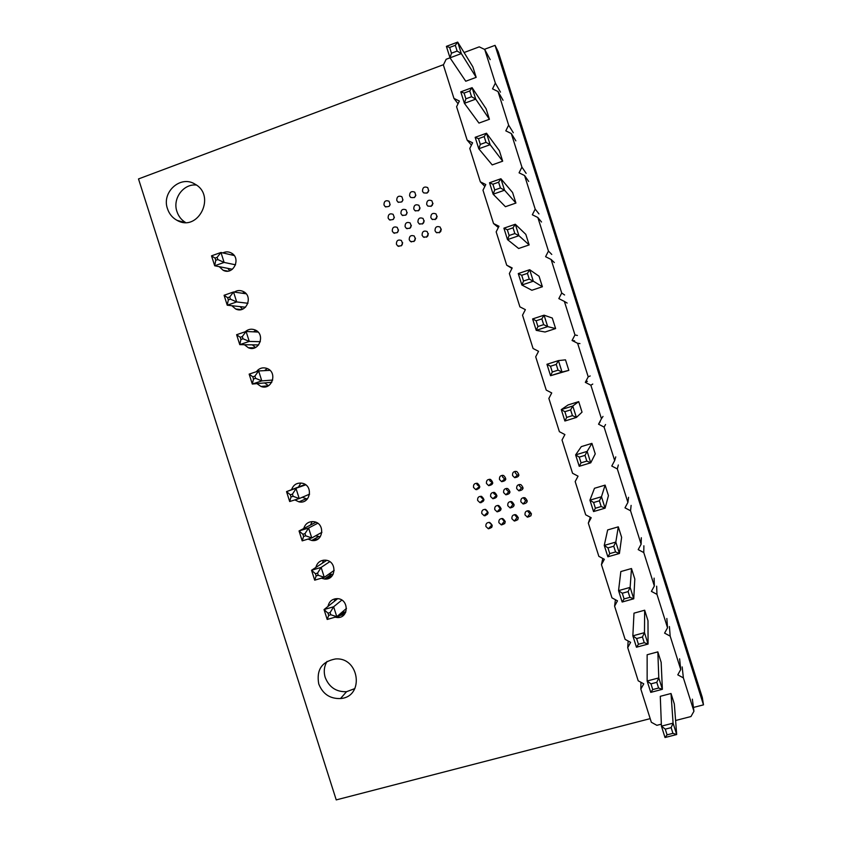 <?xml version="1.0" encoding="UTF-8"?>
<svg xmlns="http://www.w3.org/2000/svg" width="842" height="842" viewBox="0 0 842 842"><rect width="100%" height="100%" fill="white"/><g stroke="black" fill="none" stroke-linecap="round" stroke-linejoin="round"><path stroke-width="1.26" d="M476.172 77.359L461.321 53.583L450.017 57.835L446.386 46.363L457.69 42.1L472.836 66.802L476.172 77.359L465.742 81.232L450.017 57.835L446.165 59.266L443.376 64.981L453.943 98.388L459.374 101.04L456.585 106.734L467.142 140.119L472.594 142.803L469.783 148.466L480.34 181.83L485.792 184.545L482.982 190.176L493.538 223.53L498.99 226.266L496.17 231.866L506.716 265.198L512.189 267.966L509.357 273.534L519.903 306.856L525.376 309.645L522.535 315.182L533.07 348.493L538.554 351.303L535.701 356.808L546.237 390.099L551.731 392.94L548.868 398.424L559.393 431.693L564.898 434.567L562.024 440.008L572.549 473.267L578.054 476.162L575.181 481.571L585.695 514.809L591.21 517.735L588.326 523.124L598.841 556.341L604.356 559.298L601.462 564.645L611.966 597.852L617.491 600.83L614.597 606.156L625.101 639.341L630.626 642.341L627.722 647.635L638.215 680.81L643.762 683.841L640.836 689.103L651.329 722.257L656.876 725.32L661.349 724.162M675.6 720.499L690.966 716.542L693.934 711.258L683.378 677.884L677.778 674.842L680.736 669.527L670.179 636.131L664.591 633.121L667.538 627.774L656.981 594.368L651.392 591.379L654.339 586.011L643.772 552.573L638.194 549.615L641.12 544.216L630.553 510.768L624.985 507.831L627.911 502.4L617.323 468.931L611.766 466.026L614.681 460.563L604.093 427.083L598.546 424.2L601.451 418.706L590.863 385.215L585.316 382.352L588.211 376.837L577.623 343.315L572.076 340.484L574.97 334.937L564.372 301.404L558.835 298.605L561.719 293.016L551.11 259.473L545.584 256.694L548.458 251.084L537.849 217.51L532.333 214.763L535.196 209.121L524.577 175.536L519.072 172.82L521.924 167.137L511.305 133.541L505.8 130.847L508.642 125.142L498.022 91.525L492.528 88.852L495.359 83.116L484.729 49.489L479.245 46.847L464.089 52.53M458.048 103.755L453.943 98.388M475.162 137.32L478.782 148.771L492.202 164.906L502.674 161.18L499.338 150.623L486.508 133.225L484.182 136.604L486.002 142.351L490.139 144.698L486.508 133.225L475.162 137.32L478.498 138.656L484.182 136.604M503.895 228.182L507.515 239.612L518.64 248.495L529.155 244.917L525.818 234.371L515.293 224.246L513.031 227.803L507.316 229.771L503.895 228.182L515.293 224.246L518.925 235.707L514.851 233.55L513.031 227.803M489.528 182.756L493.149 194.207L505.432 206.711L515.925 203.059L512.589 192.513L500.906 178.746L498.611 182.219L492.907 184.23L489.528 182.756L500.906 178.746L504.537 190.218L500.432 187.966L498.611 182.219M552.299 371.985L550.563 375.7L546.953 364.281L558.425 360.608L565.498 359.839L568.824 370.364L550.563 375.7L562.046 372.048L558.425 360.608L556.236 364.418L558.057 370.154L552.299 371.985L550.489 366.259L556.236 364.418M537.922 326.517L536.228 330.359L532.607 318.939L544.058 315.182L552.278 318.034L555.615 328.569L545.058 332.011L536.228 330.359L547.679 326.622L544.058 315.182L541.848 318.907L543.658 324.644L537.922 326.517L536.112 320.781L541.848 318.907M518.262 273.566L521.872 285.006L531.86 290.258L542.385 286.754L539.048 276.218L529.681 269.724L527.439 273.366L529.26 279.102L533.302 281.186L529.681 269.724L518.262 273.566L521.714 275.292L527.439 273.366M564.898 421.011L566.677 417.422L564.866 411.696L561.288 409.601L564.898 421.011L576.402 417.443L582.033 412.138L578.707 401.623L568.118 404.928L561.288 409.601L572.781 406.012L570.623 409.907L572.444 415.632L576.402 417.443L572.781 406.012L578.707 401.623M665.285 729.14L661.433 726.151L665.022 737.518L676.684 734.54L674.326 703.986L671.011 693.503L660.286 696.313L661.433 726.151L673.084 723.152L671.127 727.635L672.926 733.35L667.085 734.845L665.285 729.14L671.127 727.635M650.75 692.377L652.761 689.566L650.961 683.862L647.151 680.999L650.75 692.377L662.38 689.314L661.159 662.359L657.844 651.866L647.14 654.75L647.151 680.999L658.781 677.915L656.792 682.325L658.591 688.03L662.38 689.314L658.781 677.915L657.844 651.866M644.667 610.208L633.984 613.165L632.858 635.826L644.467 632.658L642.446 636.984L636.626 638.562L632.858 635.826L636.457 647.214L648.066 644.067L644.467 632.658L644.667 610.208L647.993 620.712L648.066 644.067L644.256 642.699L642.446 636.984M607.861 556.804L609.755 553.604L607.945 547.889L604.251 545.406L607.861 556.804L619.428 553.489L621.628 537.343L618.302 526.839L607.661 529.934L604.251 545.406L615.818 542.069L613.744 546.226L615.555 551.942L619.428 553.489L615.818 542.069L618.302 526.839M631.489 568.529L620.828 571.56L618.554 590.631L630.142 587.379L628.1 591.61L622.291 593.242L618.554 590.631L622.164 602.019L633.752 598.788L630.142 587.379L631.489 568.529L634.815 579.033L633.752 598.788L629.911 597.336L628.1 591.61M593.599 502.516L589.937 500.159L593.547 511.568L605.093 508.168L608.44 495.633L605.114 485.118L594.484 488.286L589.937 500.159L601.472 496.738L599.378 500.811L601.188 506.537L595.399 508.231L593.599 502.516L599.378 500.811M591.915 443.376L581.306 446.618L575.623 454.89L587.137 451.386L585.011 455.364L579.233 457.122L575.623 454.89L579.233 466.3L590.747 462.816L587.137 451.386L591.915 443.376L595.241 453.901L590.747 462.816L586.821 461.1L585.011 455.364M460.774 91.852L464.405 103.313L478.972 123.079L489.423 119.28L486.087 108.723L472.099 87.673L469.752 90.968L471.573 96.725L475.73 99.156L472.099 87.673L460.774 91.852L464.079 93.062L469.752 90.968M490.202 59.645L484.729 49.489M500.474 92.146L495.359 83.116M471.436 145.14L467.142 140.119M503.042 100.261L498.022 91.525M513.304 132.741L508.642 125.142M484.866 186.419L480.34 181.83M515.872 140.867L511.305 133.541M526.134 173.336L521.924 167.137M498.359 227.529L493.538 223.53M528.702 181.44L524.577 175.536M538.964 213.9L535.196 209.121M511.41 268.072L506.716 265.198M541.522 222.004L537.849 217.51M551.773 254.442L548.458 251.084M554.341 262.546L551.11 259.473M564.593 294.974L561.719 293.016M567.15 303.067L564.372 301.404M577.391 335.474L574.97 334.937M574.602 340.842L572.076 340.484M579.949 343.578L577.623 343.315M590.189 375.964L588.211 376.837M587.39 381.3L585.316 382.352M592.747 384.057L590.863 385.215M602.988 416.432L601.451 418.706M600.167 421.737L598.546 424.2M605.545 424.526L604.093 427.083M615.765 456.88L614.681 460.563M618.323 464.973L617.323 468.931M628.553 497.306L627.911 502.4M590.284 517.377L588.326 523.124M631.111 505.4L630.553 510.768M641.32 537.722L641.12 544.216M602.788 558.457L601.462 564.645M643.877 545.805L643.772 552.573M654.097 578.117L654.339 586.011M615.418 599.714L614.597 606.156M656.644 586.19L656.981 594.368M666.853 618.481L667.538 627.774M628.153 641.004L627.722 647.635M669.401 626.553L670.179 636.131M679.61 658.833L680.736 669.527M640.962 682.315L640.836 689.103M682.157 666.906L683.378 677.884M692.356 699.165L693.934 711.258M502.674 161.18L490.139 144.698L478.782 148.771L480.319 144.403L478.498 138.656M529.155 244.917L518.925 235.707L507.515 239.612L509.136 235.507L507.316 229.771M515.925 203.059L504.537 190.218L493.149 194.207L494.728 189.966L492.907 184.23M568.824 370.364L562.046 372.048L558.057 370.154M555.615 328.569L547.679 326.622L543.658 324.644M542.385 286.754L533.302 281.186L521.872 285.006L523.535 281.017L521.714 275.292M671.011 693.503L673.084 723.152L676.684 734.54L672.926 733.35M605.114 485.118L601.472 496.738L605.093 508.168L601.188 506.537M489.423 119.28L475.73 99.156L464.405 103.313L465.889 98.809L464.079 93.062M450.017 57.835L451.459 53.193L457.132 51.067L461.321 53.583L457.69 42.1L455.312 45.31L449.649 47.447L446.386 46.363M480.319 144.403L486.002 142.351M509.136 235.507L514.851 233.55M494.728 189.966L500.432 187.966M546.953 364.281L550.489 366.259M532.607 318.939L536.112 320.781M523.535 281.017L529.26 279.102M564.866 411.696L570.623 409.907M566.677 417.422L572.444 415.632M665.022 737.518L667.085 734.845M650.961 683.862L656.792 682.325M652.761 689.566L658.591 688.03M636.457 647.214L638.436 644.267L636.626 638.562M638.436 644.267L644.256 642.699M607.945 547.889L613.744 546.226M609.755 553.604L615.555 551.942M622.164 602.019L624.101 598.946L622.291 593.242M624.101 598.946L629.911 597.336M593.547 511.568L595.399 508.231M579.233 466.3L581.043 462.847L579.233 457.122M581.043 462.847L586.821 461.1M465.889 98.809L471.573 96.725M451.459 53.193L449.649 47.447M457.132 51.067L455.312 45.31M530.902 515.83L527.618 516.809M517.788 519.725L514.63 520.661M504.737 523.598L501.695 524.492M491.728 527.45L488.992 528.123M485.087 515.809L484.845 515.041M480.95 502.758L480.698 501.979M476.814 489.707L476.561 488.928M305.709 484.845L286.533 491.612L305.141 484.455M312.677 540.543L318.213 538.859M317.729 523.25L308.604 528.029L299.047 530.944L315.908 522.261M327.264 577.117L332.306 575.623M324.907 578.791L331.001 576.981M341.863 613.713L345.515 612.65M339.6 615.66L344.494 614.239M292.427 494.138L293.121 496.306L299.226 498.559L296.068 488.634L292.427 494.138L290.332 494.791L286.533 491.612L289.68 501.527L299.226 498.559L309.582 494.159M304.993 533.628L305.688 535.807L311.761 537.954L308.604 528.029L304.993 533.628L302.899 534.27L299.047 530.944L302.194 540.859L311.761 537.954L321.918 532.291M334.211 570.36L324.286 577.328L314.697 580.17L311.551 570.266L326.717 560.351M329.769 561.677L321.128 567.413L324.286 577.328L318.244 575.286L316.139 575.917L314.697 580.17M318.244 575.286L317.55 573.118L321.128 567.413L311.551 570.266L315.455 573.739L316.139 575.917M341.82 600.093L333.642 606.766L324.054 609.566L337.653 598.673M330.106 612.576L330.801 614.755L336.8 616.691L333.642 606.766L330.106 612.576L328.001 613.187L324.054 609.566L327.201 619.459L336.8 616.691L346.483 608.387M290.332 494.791L291.027 496.959L289.68 501.527M293.121 496.306L291.027 496.959M302.899 534.27L303.594 536.449L302.194 540.859M305.688 535.807L303.594 536.449M317.55 573.118L315.455 573.739M328.001 613.187L328.696 615.365L327.201 619.459M330.801 614.755L328.696 615.365M269.987 370.364L258.641 370.943L249.148 374.122L252.305 384.047L271.798 382.268M234.16 255.526L220.962 252.474L211.521 255.842L214.689 265.777L232.392 269.261M235.56 264.82L224.119 262.43L214.689 265.777L215.741 260.294L215.047 258.105L211.521 255.842M215.047 258.105L217.12 257.368L220.962 252.474L224.119 262.43L217.815 259.557L215.741 260.294M246.106 293.774L233.529 291.974L224.077 295.279L227.235 305.214L245.517 307.214M247.948 303.278L236.686 301.931L227.235 305.214L228.34 299.889L227.645 297.71L224.077 295.279M227.645 297.71L229.719 296.984L233.529 291.974L236.686 301.931L230.413 299.163L228.34 299.889M260.325 341.684L249.253 341.42L239.77 344.641L258.641 344.936M243.001 338.758L242.307 336.568L246.085 331.474L249.253 341.42L243.001 338.758L240.928 339.463L239.77 344.641L236.613 334.706L246.085 331.474L258.052 332.053M272.703 380.037L261.799 380.889L252.305 384.047L253.516 379.026L252.821 376.837L249.148 374.122M255.589 378.332L254.894 376.142L258.641 370.943L261.799 380.889L255.589 378.332L253.516 379.026M217.12 257.368L217.815 259.557M229.719 296.984L230.413 299.163M242.307 336.568L240.233 337.284L236.613 334.706M240.233 337.284L240.928 339.463M254.894 376.142L252.821 376.837M693.44 707.448L703.491 704.849L702.312 697.502L498.211 51.709L495.054 45.352L484.413 49.331M443.534 64.655L138.509 178.936L336.232 799.9L650.182 718.636M703.491 704.849L495.054 45.352M485.918 526.534C485.602 523.724 486.855 522.356 489.676 522.44C493.317 525.461 492.886 527.576 488.392 528.787L485.918 526.534M498.896 522.672C498.59 519.83 499.864 518.472 502.727 518.588C506.326 521.672 505.863 523.777 501.337 524.924L498.896 522.672M481.782 513.483C481.477 510.631 482.761 509.273 485.623 509.41C489.181 512.525 488.697 514.62 484.171 515.725L481.782 513.483M490.612 496.538C490.328 493.601 491.654 492.244 494.601 492.475C498.043 495.728 497.464 497.811 492.886 498.738L490.612 496.538M494.759 509.61C494.454 506.716 495.759 505.358 498.664 505.526C502.19 508.694 501.664 510.799 497.106 511.831L494.759 509.61M477.646 500.443C477.351 497.538 478.656 496.191 481.561 496.38C485.045 499.569 484.508 501.664 479.961 502.653L477.646 500.443M503.632 492.602C503.358 489.634 504.705 488.276 507.684 488.549C511.083 491.865 510.473 493.949 505.853 494.791L503.632 492.602M507.779 505.705C507.494 502.779 508.821 501.422 511.757 501.632C515.241 504.863 514.683 506.958 510.094 507.926L507.779 505.705M511.936 518.798C511.631 515.925 512.925 514.567 515.83 514.715C519.398 517.862 518.893 519.967 514.325 521.04L511.936 518.798M473.509 487.402C473.236 484.455 474.562 483.097 477.498 483.35C480.908 486.613 480.319 488.697 475.741 489.581L473.509 487.402M486.465 483.455C486.192 480.477 487.55 479.13 490.528 479.414C493.886 482.74 493.265 484.813 488.655 485.634L486.465 483.455M499.485 479.508C499.222 476.488 500.601 475.141 503.611 475.467C506.926 478.856 506.263 480.929 501.622 481.666L499.485 479.508M417.937 222.151C417.916 218.446 419.611 217.204 423 218.404C424.978 222.698 423.663 224.488 419.074 223.751L417.937 222.151M422.105 235.286C422.074 231.613 423.747 230.361 427.136 231.529C429.167 235.802 427.873 237.602 423.263 236.918L422.105 235.286M409.233 239.77C409.191 236.139 410.843 234.876 414.201 235.992C416.295 240.212 415.043 242.022 410.443 241.433L409.233 239.77M405.086 226.656C405.044 222.993 406.707 221.741 410.075 222.888C412.117 227.14 410.843 228.94 406.254 228.287L405.086 226.656M392.277 231.14C392.225 227.519 393.867 226.256 397.203 227.351C399.308 231.561 398.077 233.381 393.488 232.802L392.277 231.14M396.424 244.222C396.361 240.633 397.992 239.37 401.318 240.423C403.486 244.601 402.265 246.432 397.666 245.917L396.424 244.222M525.019 514.915C524.734 511.999 526.05 510.641 528.986 510.831C532.512 514.041 531.976 516.146 527.376 517.146L525.019 514.915M516.704 488.665C516.441 485.645 517.819 484.297 520.84 484.613C524.187 487.992 523.535 490.065 518.883 490.833L516.704 488.665M520.861 501.79C520.588 498.822 521.935 497.475 524.913 497.727C528.355 501.022 527.755 503.106 523.124 503.99L520.861 501.79M512.546 475.53C512.294 472.467 513.704 471.131 516.756 471.499C520.019 474.962 519.314 477.014 514.641 477.677L512.546 475.53M430.851 217.625C430.851 213.879 432.567 212.647 435.977 213.9C437.893 218.246 436.545 220.015 431.946 219.204L430.851 217.625M435.03 230.792C435.019 227.077 436.714 225.835 440.124 227.056C442.082 231.382 440.755 233.16 436.145 232.392L435.03 230.792M413.78 209.005C413.769 205.28 415.464 204.038 418.863 205.269C420.79 209.595 419.463 211.363 414.874 210.584L413.78 209.005M426.683 204.448C426.694 200.691 428.41 199.449 431.83 200.743C433.693 205.111 432.325 206.858 427.736 206.006L426.683 204.448M400.929 213.542C400.897 209.858 402.571 208.605 405.939 209.784C407.938 214.057 406.644 215.847 402.066 215.152L400.929 213.542M388.13 218.057C388.078 214.405 389.73 213.152 393.077 214.278C395.14 218.51 393.888 220.32 389.309 219.699L388.13 218.057M383.984 204.964C383.941 201.291 385.604 200.038 388.962 201.196C390.972 205.459 389.688 207.248 385.12 206.585L383.984 204.964M303.72 528.534C305.341 523.556 308.74 521.272 313.919 521.693C325.601 523.187 323.36 542.543 311.761 540.459L308.035 539.08M291.574 489.644C293.437 484.676 296.973 482.529 302.183 483.224C313.771 485.35 310.435 504.568 298.973 501.853L294.847 499.916M234.265 292.09C237.076 290.301 239.991 290.069 243.022 291.395C253.831 296.005 246.232 314.213 235.707 309.003L231.813 305.72M245.264 331.748C248.148 329.169 251.379 328.559 254.979 329.906C265.967 334.106 259.073 352.535 248.348 347.746L244.39 344.715M256.378 371.701C259.157 368.186 262.662 367.091 266.882 368.407C278.049 372.143 271.945 390.793 261.009 386.467L256.957 383.657M222.867 252.905C225.582 251.547 228.308 251.537 231.045 252.863C241.665 257.863 233.413 275.839 223.109 270.25L219.246 266.672M318.76 683.999C316.234 669.916 321.791 661.58 335.421 658.97C359.576 656.813 364.691 696.892 340.505 698.544C330.022 698.892 322.781 694.04 318.76 683.999M315.866 567.445C317.234 562.456 320.486 560.035 325.612 560.172C337.358 560.993 336.263 580.433 324.58 579.022L321.402 578.18M328.012 606.398C329.106 601.388 332.201 598.809 337.274 598.651C349.03 598.767 349.167 618.238 337.421 617.533L335.084 617.186M422.505 191.281C422.526 187.492 424.252 186.25 427.683 187.577C429.494 191.965 428.115 193.713 423.537 192.807L422.505 191.281M409.612 195.86C409.612 192.113 411.317 190.871 414.717 192.134C416.601 196.481 415.253 198.238 410.675 197.417L409.612 195.86M396.771 200.417C396.75 196.712 398.434 195.46 401.813 196.67C403.76 200.975 402.444 202.754 397.877 202.006L396.771 200.417M167.484 208.732C161.348 192.134 180.62 174.799 195.018 184.156C216.573 195.639 198.07 232.602 177.052 220.351C172.421 217.825 169.231 213.942 167.484 208.732M397.308 232.645L398.54 229.992M401.392 245.79L402.676 242.759M413.959 241.517L415.506 238.212M505.253 521.461L504.295 521.387L501.769 518.504M501.127 508.652L500.159 508.557L497.706 505.421M488.118 512.462L484.992 509.315M492.233 525.25L489.055 522.366M492.802 483.034L489.739 480.761L489.634 479.256M479.824 486.887L477.035 484.634L476.909 483.224M496.969 495.843L493.791 493.57L493.654 492.338M483.982 499.674L481.087 497.412L480.94 496.264M531.439 513.757L529.818 513.757L527.366 510.799M523.114 488.076L521.503 487.981L519.367 485.855L519.24 484.487M527.281 500.916L525.661 500.864L523.292 497.643M518.314 517.63L517.03 517.577L514.546 514.641M505.821 479.151L504.59 479.003L502.485 476.888L502.4 475.288M518.904 475.225L517.346 475.088L515.293 472.993L515.22 471.331M514.178 504.8L512.883 504.726L510.473 501.527M510.01 491.981L508.736 491.865L506.558 489.718L506.421 488.413M426.589 237.181L428.389 233.676M439.261 232.813L441.334 229.15M405.791 215.173L407.202 212.605M401.76 201.954L403.002 199.849M414.338 197.596L415.885 195.176M418.39 210.816L420.084 207.985M426.968 193.165L428.82 190.534M431.041 206.406L433.02 203.385M393.256 219.467L394.372 217.247M389.246 206.227L390.151 204.564M409.865 228.35L411.37 225.393M422.473 224.014L424.252 220.825M435.135 219.615L437.187 216.268M231.266 254.852L232.929 254.179M229.729 270.692L227.719 268.345M242.443 293.248L244.443 292.237M242.57 309.13L240.023 306.614M264.62 370.638L267.198 368.533M268.493 385.71L264.672 383.005M253.537 331.832L255.863 330.348M255.505 347.472L252.347 344.841M298.594 486.908L300.826 483.024M307.341 499.032L302.225 497.285M322.402 563.172L323.549 560.172M333.095 574.423L328.885 574.097M310.498 525.019L312.15 521.577M320.265 536.775L315.561 535.838M334.316 601.346L335.053 598.809M345.799 612.018L342.126 612.123M354.871 688.577L346.536 691.703C336.263 692.05 329.148 687.293 325.212 677.452C323.507 671.716 324.117 666.369 327.043 661.402M185.461 222.446C181.356 219.92 178.515 216.289 176.936 211.531C172.336 198.638 183.409 183.482 196.418 185.051M488.392 528.787L491.612 525.176M501.337 524.924L504.295 521.387M484.171 515.725L487.486 512.378M492.886 498.738L496.022 495.728M497.106 511.831L500.159 508.557M479.961 502.653L483.35 499.58M505.853 494.791L508.736 491.865M510.094 507.926L512.883 504.726M514.325 521.04L517.03 517.577M475.741 489.581L479.224 486.771M488.655 485.634L491.886 482.898M501.622 481.666L504.59 479.003M419.074 223.751L419.821 224.183M423.263 236.918L424.179 237.391M410.443 241.433L411.485 241.917M406.254 228.287L407.139 228.74M393.488 232.802L394.488 233.276M397.666 245.917L398.834 246.401M527.376 517.146L529.818 513.757M518.883 490.833L521.503 487.981M523.124 503.99L525.661 500.864M514.641 477.677L517.346 475.088M431.946 219.204L432.556 219.573M436.145 232.392L436.914 232.824M414.874 210.584L415.495 210.963M402.066 215.152L402.802 215.563M389.309 219.699L390.162 220.13M385.12 206.585L385.857 206.985M311.761 540.459L318.392 536.712M298.973 501.853L305.857 498.874M235.707 309.003L241.18 309.561M248.348 347.746L254.768 347.799M261.009 386.467L268.356 385.783M223.109 270.25L227.666 271.113M340.505 698.544L346.536 691.703M324.58 579.022L330.948 574.507M337.421 617.533L343.536 612.26M397.877 202.006L398.487 202.375M177.052 220.351L184.482 222.414"/></g></svg>
